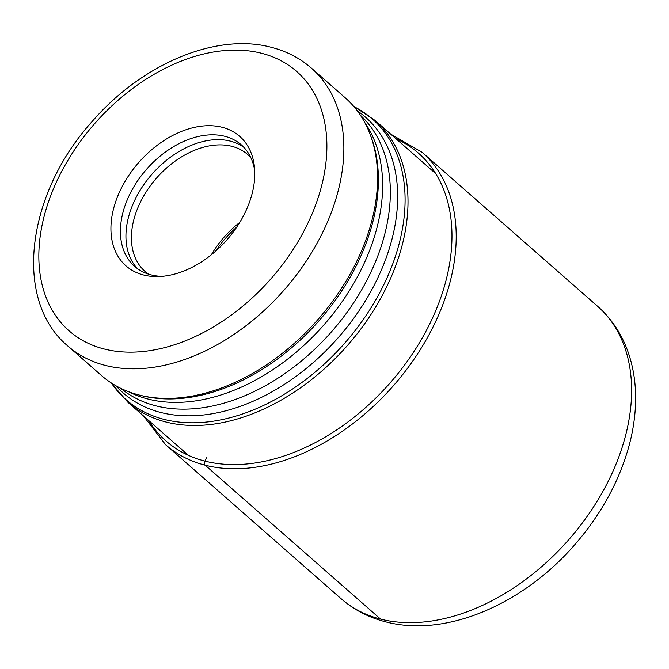<?xml version="1.0" encoding="UTF-8"?>
<svg xmlns="http://www.w3.org/2000/svg" width="669" height="669" viewBox="0 0 669 669"><rect width="100%" height="100%" fill="white"/><g stroke="black" fill="none" stroke-linecap="round" stroke-linejoin="round"><path stroke-width="1" d="M101.479 375.535A184.761 125.772 -48.7 0 0 139.127 395.028A184.761 125.772 -48.7 0 0 140.641 395.404A184.761 125.772 -48.7 0 0 317.875 319.598A184.761 125.772 -48.7 0 0 369.99 134.001A184.761 125.772 -48.7 0 0 345.196 97.766L311.461 68.171A184.761 125.772 131.3 0 1 303.057 265.81A184.761 125.772 131.3 0 1 105.393 365.433A184.761 125.772 131.3 0 1 105.301 365.408A184.761 125.772 131.3 0 1 67.753 345.94L101.479 375.535M243.115 216.497A86.167 58.655 -48.7 0 0 254.471 167.233A86.167 58.655 -48.7 0 0 200.098 126.332A86.167 58.655 -48.7 0 0 122.603 185.773A86.167 58.655 -48.7 0 0 158.561 276.548A86.167 58.655 -48.7 0 0 243.115 216.497M254.713 170.587A80.857 55.042 -48.7 0 0 241.25 144.797A80.857 55.042 -48.7 0 0 131.375 191.158A80.857 55.042 -48.7 0 0 134.594 266.354A80.857 55.042 -48.7 0 0 161.923 276.347M250.808 157.616A77.796 52.96 -48.7 0 0 247.664 154.497A77.796 52.96 -48.7 0 0 141.953 199.103A77.796 52.96 -48.7 0 0 145.048 271.447A77.796 52.96 -48.7 0 0 148.551 274.165M211.379 254.747A77.796 52.96 131.3 0 1 239.728 222.434M380.586 619.109A194.487 132.395 -48.7 0 0 588.653 514.244A194.487 132.395 -48.7 0 0 597.501 306.201C611.851 318.937 622.229 334.734 628.617 353.583C632.807 366.077 635.124 379.306 635.55 393.272C636.043 410.331 633.894 427.792 629.086 445.654C619.235 481.337 601.155 514.327 574.847 544.616C523.426 604.124 446.164 637.85 385.704 621.852C368.719 617.52 353.801 609.76 340.964 598.588A194.487 132.395 -48.7 0 0 380.586 619.109L205.191 465.214A3.061 2.124 -75.7 0 1 204.898 461.108L206.713 457.705M597.501 306.201L422.106 152.306A194.487 132.395 131.3 0 1 413.25 360.348A194.487 132.395 131.3 0 1 205.191 465.214A194.487 132.395 131.3 0 1 165.561 444.693L340.964 598.588M395.914 138.692A191.426 130.304 131.3 0 1 420.107 341.667A191.426 130.304 131.3 0 1 204.898 461.108A191.426 130.304 131.3 0 1 148.66 420.492M435.636 173.547L375.142 120.462A187.445 127.603 131.3 0 1 366.612 320.978A187.445 127.603 131.3 0 1 166.079 422.047A187.445 127.603 131.3 0 1 166.012 422.03A187.445 127.603 131.3 0 1 127.888 402.27L188.382 455.346M111.347 383.002A186.71 127.093 -48.7 0 0 164.039 419.371A186.71 127.093 -48.7 0 0 164.106 419.388A186.71 127.093 -48.7 0 0 372.616 305.215A186.71 127.093 -48.7 0 0 353.884 106.572M357.305 110.837A183.549 124.944 131.3 0 1 361.319 307.28A183.549 124.944 131.3 0 1 160.761 412.489A183.549 124.944 131.3 0 1 116.021 385.837M120.78 388.338A181.7 123.69 -48.7 0 0 155.835 405.84A181.7 123.69 -48.7 0 0 349.143 309.413A181.7 123.69 -48.7 0 0 360.399 115.235M364.613 122.268A181.7 123.69 131.3 0 1 333.522 313.309A181.7 123.69 131.3 0 1 148.125 399.075A181.7 123.69 131.3 0 1 128.297 391.599M261.487 53.252A172.51 117.435 131.3 0 1 261.579 53.277A172.51 117.435 131.3 0 1 303.475 231.942A172.51 117.435 131.3 0 1 104.23 349.009A172.51 117.435 131.3 0 1 104.147 348.992A172.51 117.435 131.3 0 1 62.25 170.327A172.51 117.435 131.3 0 1 261.487 53.252M137.471 268.637A80.857 55.042 131.3 0 1 136.886 195.992A80.857 55.042 131.3 0 1 243.884 147.347M236.751 227.1A80.857 55.042 -48.7 0 0 215.619 251.184M140.641 395.404L143.024 395.973A183.549 124.944 -48.7 0 0 319.096 320.668A183.549 124.944 -48.7 0 0 370.86 136.292L369.99 134.001M422.106 152.306L390.696 134.109M143.442 415.917L165.561 444.693M375.142 120.462L353.633 106.279M127.888 402.27L111.021 382.785M311.461 68.171C300.005 58.178 286.608 51.229 271.263 47.298C215.736 32.371 141.494 64.316 92.054 121.599C26.835 193.533 12.544 299.829 67.753 345.94"/></g></svg>
